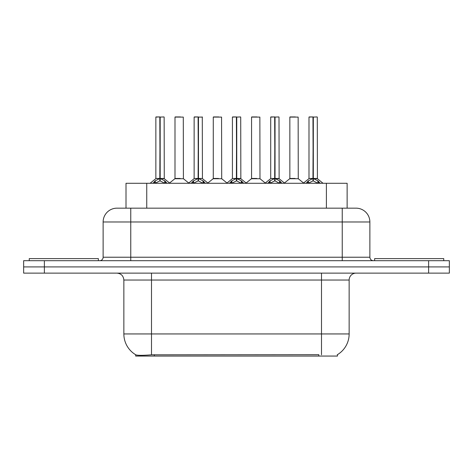 <?xml version="1.0" encoding="UTF-8"?>
<svg xmlns="http://www.w3.org/2000/svg" width="473" height="473" viewBox="0 0 473 473"><rect width="100%" height="100%" fill="white"/><g stroke="black" fill="none" stroke-linecap="round" stroke-linejoin="round"><path stroke-width="0.71" d="M126.007 208.167L126.007 183.288L347.129 183.288L347.129 208.167M337.468 354.644L337.468 356.057L135.674 356.057L135.674 354.726M123.855 333.944L151.496 333.944L151.496 280.04L123.855 280.04L123.855 333.944A24.188 24.188 0 0 0 135.81 354.809C137.602 355.501 142.828 355.501 151.496 354.809L318.737 354.685M337.19 354.809A24.188 24.188 0 0 0 349.145 333.944L349.145 280.04A6.912 6.912 0 0 1 356.057 273.128M44.379 260.688L449.35 260.688L449.35 266.908L23.65 266.908L23.65 273.128L44.379 273.128L44.379 266.908L23.65 266.908L23.65 260.688L44.379 260.688L44.379 266.908L449.35 266.908L449.35 273.128L44.379 273.128M117.156 208.167L356.057 208.167A13.823 13.823 0 0 1 369.874 221.985L369.874 257.229C370.081 259.328 371.234 260.481 373.333 260.688M116.943 208.167A13.823 13.823 0 0 0 103.126 221.985L103.126 257.229A3.453 3.453 0 0 1 99.667 260.688M122.099 208.167L121.786 208.167M152.921 183.288L155.286 180.792L159.815 178.504L159.815 180.917L160.057 116.943L155.989 116.943L159.939 116.943L159.939 178.451L164.71 180.792L167.075 183.288M159.821 116.943L155.854 117.085L155.854 178.451L159.815 178.504M160.181 178.504L160.181 180.917L160.057 178.451L164.143 178.451L160.181 178.457M164.007 116.943L160.181 117.085L160.181 178.451M164.143 117.085L164.273 178.723L160.637 178.723M159.815 117.085L160.057 178.451M159.939 116.943L158.615 116.943M164.699 183.293L160.181 180.917M159.815 180.917L155.954 182.826M180.189 178.451L178.96 178.451M174.992 117.085L183.288 117.085L183.412 178.723L174.868 178.723L179.143 178.451L174.992 178.451L174.992 117.085L183.288 117.085M180.52 116.943L175.134 116.943M98.354 260.688L98.354 258.613L29.249 258.613L29.249 260.688M191.204 183.288L193.575 180.792L198.104 178.504L198.104 180.917L198.347 116.943L194.273 116.943L198.222 116.943L198.222 178.451L202.994 180.792L205.365 183.288M198.11 116.943L194.137 117.085L194.137 178.451L198.104 178.504M198.465 178.504L198.465 180.917L198.347 178.451L202.432 178.451L202.29 116.943M198.465 178.457L202.426 178.451L198.92 178.723M202.432 117.085L198.465 117.085L198.465 178.451M198.104 117.085L198.347 178.451M198.222 116.943L196.904 116.943M202.982 183.293L198.465 180.917M198.104 180.917L194.243 182.826M229.488 183.288L231.859 180.792L236.388 178.504L236.388 180.917L236.63 116.943L232.562 116.943L236.506 116.943L236.506 178.451L241.277 180.792L243.648 183.288M236.394 116.943L232.42 117.085L232.42 178.451L236.388 178.504M236.748 178.504L236.748 180.917L236.63 178.451L240.716 178.451L236.748 178.457M240.58 116.943L236.748 117.085L236.748 178.451M240.716 117.085L240.84 178.723L237.204 178.723M236.388 117.085L236.63 178.451M236.506 116.943L235.187 116.943M241.271 183.293L236.748 180.917M236.388 180.917L232.527 182.826M267.777 183.288L270.142 180.792L274.671 178.504L274.671 180.917L274.914 116.943L270.846 116.943L274.795 116.943L274.795 178.451L279.567 180.792L281.932 183.288M274.677 116.943L270.71 117.085L270.71 178.451L274.671 178.504M275.038 178.504L275.038 180.917L274.914 178.451L278.999 178.451L275.038 178.457M278.863 116.943L275.038 117.085L275.038 178.451M278.999 117.085L279.129 178.723L275.493 178.723M274.671 117.085L274.914 178.451M274.795 116.943L273.471 116.943M279.555 183.293L275.038 180.917M274.671 180.917L270.81 182.826M306.061 183.288L308.431 180.792L312.96 178.504L312.96 180.917L313.203 116.943L309.129 116.943L313.079 116.943L313.079 178.451L317.85 180.792L320.221 183.288M312.966 116.943L308.993 117.085L308.993 178.451L312.96 178.504M313.321 178.504L313.321 180.917L313.203 178.451L317.288 178.451L313.321 178.457M317.147 116.943L313.321 117.085L313.321 178.451M317.288 117.085L317.413 178.723L313.776 178.723M312.96 117.085L313.203 178.451M313.079 116.943L311.76 116.943M317.838 183.293L313.321 180.917M312.96 180.917L309.1 182.826M218.473 178.451L217.243 178.451M213.282 117.085L221.571 117.085L221.701 178.723L213.152 178.723L217.426 178.451L213.282 178.451L213.282 117.085L221.571 117.085M218.81 116.943L213.418 116.943M256.756 178.451L255.532 178.451M251.565 117.085L259.86 117.085L259.984 178.723L251.441 178.723L255.71 178.451L251.565 178.451L251.565 117.085L259.86 117.085M257.093 116.943L251.701 116.943M295.046 178.451L293.816 178.451M289.848 117.085L298.144 117.085L298.268 178.723L289.724 178.723L293.999 178.451L289.854 178.451L289.848 117.085L298.144 117.085M295.377 116.943L289.99 116.943M443.751 260.688L443.751 258.613L374.646 258.613L374.646 260.688M318.808 356.057L318.808 354.685M154.334 356.057L154.334 354.685M146.742 208.167L146.742 183.288M326.4 208.167L326.4 183.288M321.504 273.128L321.504 280.04L151.496 280.04L151.496 273.128M349.145 280.04L321.504 280.04L321.504 333.944L349.145 333.944M321.504 354.809L321.504 333.944L151.496 333.944L151.496 354.809M428.621 273.128L428.621 260.688M369.874 221.985L103.126 221.985M130.767 260.688L130.767 208.167M103.126 257.229L369.874 257.229M342.233 208.167L342.233 260.688M159.36 178.723L155.854 178.451L159.815 178.457M164.71 180.792L164.71 183.288M165.432 181.425L165.432 183.288M155.286 180.792L155.286 183.288M154.565 181.425L154.565 183.288M197.649 178.723L194.137 178.451L198.104 178.457M202.994 180.792L202.994 183.288M203.721 181.425L203.721 183.288M193.575 180.792L193.575 183.288M192.848 181.425L192.848 183.288M235.932 178.723L232.426 178.451L236.388 178.457M241.277 180.792L241.277 183.288M242.005 181.425L242.005 183.288M231.859 180.792L231.859 183.288M231.131 181.425L231.131 183.288M274.216 178.723L270.71 178.451L274.671 178.457M279.567 180.792L279.567 183.288M280.288 181.425L280.288 183.288M270.142 180.792L270.142 183.288M269.421 181.425L269.421 183.288M312.505 178.723L308.993 178.451L312.96 178.457M317.85 180.792L317.85 183.288M318.577 181.425L318.577 183.288M308.431 180.792L308.431 183.288M307.704 181.425L307.704 183.288M123.855 280.04C123.447 275.842 121.141 273.536 116.943 273.128M155.723 178.723L150.089 183.288M164.273 178.723L169.908 183.288M174.868 178.723L169.571 183.016M183.412 178.723L188.715 183.016M194.013 178.723L188.378 183.288M202.556 178.723L208.191 183.288M232.296 178.723L226.662 183.288M240.84 178.723L246.48 183.288M270.58 178.723L264.945 183.288M279.129 178.723L284.764 183.288M308.869 178.723L303.228 183.288M317.413 178.723L323.047 183.288M213.152 178.723L207.854 183.016M221.701 178.723L226.999 183.016M251.441 178.723L246.143 183.016M259.984 178.723L265.282 183.016M289.724 178.723L284.427 183.016M298.268 178.723L303.571 183.016"/></g></svg>
